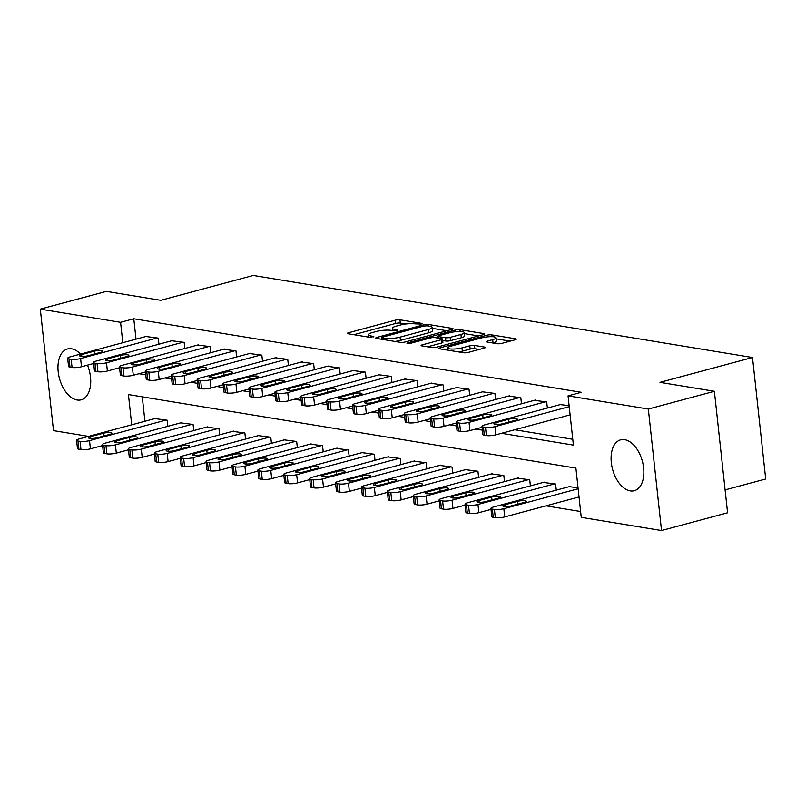 <?xml version="1.0" encoding="UTF-8"?>
<svg xmlns="http://www.w3.org/2000/svg" width="806" height="806" viewBox="0 0 806 806"><rect width="100%" height="100%" fill="white"/><g stroke="black" fill="none" stroke-linecap="round" stroke-linejoin="round"><path stroke-width="1.21" d="M421.175 324.083L422.062 323.599L421.568 323.357L399.967 319.811A3.315 0.685 -6.2 0 0 395.333 320.173L348.645 332.717A3.315 0.685 -6.2 0 0 347.386 333.412A3.315 0.685 -6.2 0 0 348.081 333.744L369.692 337.301L373.813 336.565L370.528 335.86A10.609 2.206 -6.2 0 1 368.282 334.782A10.609 2.206 -6.2 0 1 372.322 332.566L376.211 331.518A10.609 2.206 -6.2 0 1 391.021 330.359L397.056 330.561L397.932 330.077L394.648 329.382A10.609 2.206 -6.2 0 1 392.401 328.294A10.609 2.206 -6.2 0 1 396.441 326.077L400.33 325.04A10.609 2.206 -6.2 0 1 415.14 323.871L421.175 324.083M630.252 490.894A26.336 15.435 75 0 1 611.814 465.959A26.336 15.435 75 0 1 620.64 439.844A26.336 15.435 75 0 1 624.69 439.673A26.336 15.435 75 0 1 643.138 464.599A26.336 15.435 75 0 1 634.312 490.713A26.336 15.435 75 0 1 630.252 490.894M87.481 365.138A26.336 15.435 75 0 1 81.184 399.826A26.336 15.435 75 0 1 77.134 399.998A26.336 15.435 75 0 1 58.687 375.072A26.336 15.435 75 0 1 67.513 348.958A26.336 15.435 75 0 1 71.563 348.776A26.336 15.435 75 0 1 80.54 354.066M497.282 343.719A3.315 0.685 -6.2 0 0 501.906 343.356L515.004 339.84A3.315 0.685 -6.2 0 0 516.263 339.145A3.315 0.685 -6.2 0 0 515.568 338.802L491.569 334.863A3.315 0.685 -6.2 0 0 486.945 335.225L440.247 347.769A3.315 0.685 -6.2 0 0 438.988 348.464A3.315 0.685 -6.2 0 0 439.693 348.807L463.682 352.746A3.315 0.685 -6.2 0 0 468.316 352.383L484.134 348.132A3.315 0.685 -6.2 0 0 485.393 347.436A3.315 0.685 -6.2 0 0 484.698 347.104L474.432 345.411A3.315 0.685 -6.2 0 0 469.797 345.774L461.949 347.88A8.866 1.844 -6.2 0 1 452.75 349.058A8.866 1.844 -6.2 0 1 447.703 347.95A8.866 1.844 -6.2 0 1 451.078 346.096L481.817 337.835A8.866 1.844 -6.2 0 1 491.025 336.666A8.866 1.844 -6.2 0 1 496.063 337.774A8.866 1.844 -6.2 0 1 492.688 339.628L487.57 340.998A3.315 0.685 -6.2 0 0 486.31 341.694A3.315 0.685 -6.2 0 0 487.005 342.036L497.282 343.719M88.589 436.389L53.498 430.626L40.3 309.131L106.362 291.379L160.747 300.316L253.235 275.461L752.502 357.501L660.013 382.356L714.388 391.293L648.326 409.045L661.525 530.539L581.247 517.351L575.897 468.095L128.426 394.567L131.71 424.802M40.3 309.131L120.578 322.319L122.794 342.711M501.523 433.296L573.398 445.103L568.049 395.857L581.257 392.3L133.786 318.773L120.578 322.319M568.049 395.857L648.326 409.045M451.763 329.442A3.315 0.685 -6.2 0 0 453.022 328.747A3.315 0.685 -6.2 0 0 452.327 328.415L428.329 324.465A3.315 0.685 -6.2 0 0 423.704 324.828L377.007 337.382A3.315 0.685 -6.2 0 0 375.747 338.067A3.315 0.685 -6.2 0 0 376.452 338.409L400.441 342.349A3.315 0.685 -6.2 0 0 405.075 341.986L451.763 329.442M459.954 329.664L483.943 333.613A3.315 0.685 -6.2 0 1 484.648 333.946A3.315 0.685 -6.2 0 1 483.388 334.641L436.691 347.185A3.315 0.685 -6.2 0 1 432.066 347.547L421.8 345.865A3.315 0.685 -6.2 0 1 421.095 345.522A3.315 0.685 -6.2 0 1 422.354 344.827L441.295 339.739A3.315 0.685 -6.2 0 0 442.554 339.054A3.315 0.685 -6.2 0 0 441.849 338.711L435.039 337.593A3.315 0.685 -6.2 0 0 430.414 337.956L410.697 343.255L406.97 343.265L407.856 342.782L455.319 330.027A3.315 0.685 -6.2 0 1 459.954 329.664L460.145 331.508M133.786 318.773L136.002 339.165M514.732 429.749L572.764 439.28M145.886 336.505L158.268 338.117L158.933 344.212M171.789 340.767L184.171 342.369L184.826 348.474M197.682 345.018L210.064 346.62L210.729 352.726M223.574 349.27L235.957 350.882L236.621 356.977M249.467 353.532L261.849 355.134L262.514 361.239M275.37 357.783L287.752 359.385L288.407 365.491M301.263 362.035L313.645 363.647L314.31 369.742M327.155 366.297L339.538 367.899L340.203 374.004M353.048 370.548L365.43 372.16L366.095 378.256M378.951 374.8L391.333 376.412L391.988 382.518M404.844 379.062L417.226 380.664L417.891 386.769M430.736 383.313L443.119 384.925L443.784 391.021M456.629 387.575L469.011 389.177L469.676 395.283M482.532 391.827L494.914 393.429L495.579 399.534M508.425 396.078L520.807 397.69L521.472 403.786M534.318 400.34L546.7 401.942L547.365 408.048M560.21 404.592L569.107 405.63M545.994 505.836L580.612 511.518M142.269 396.834L144.919 421.256M154.802 418.596L167.185 420.208L167.85 426.303M180.705 422.858L193.087 424.46L193.752 430.565M206.598 427.109L218.98 428.711L219.645 434.817M232.491 431.361L244.873 432.973L245.538 439.069M258.383 435.623L270.776 437.225L271.431 443.33M284.286 439.875L296.668 441.476L297.333 447.582M310.179 444.126L322.561 445.738L323.226 451.834M336.072 448.388L348.454 449.99L349.119 456.095M361.975 452.64L374.357 454.252L375.012 460.347M387.867 456.891L400.25 458.503L400.914 464.609M413.76 461.153L426.142 462.755L426.807 468.86M439.653 465.405L452.035 467.017L452.7 473.112M465.556 469.656L477.938 471.268L478.593 477.374M491.448 473.918L503.831 475.52L504.496 481.625M517.341 478.17L529.723 479.782L530.388 485.877M543.234 482.431L555.616 484.033L556.281 490.139M569.137 486.683L578.023 487.721M725.098 489.907L765.7 478.996L752.502 357.501M714.388 391.293L727.586 512.787L661.525 530.539M138.985 373.722L145.775 374.84M164.887 377.974L171.668 379.092M190.78 382.235L197.561 383.344M216.673 386.487L223.453 387.605M242.566 390.749L249.356 391.857M268.469 395L275.249 396.119M294.361 399.252L301.142 400.37M320.254 403.514L327.045 404.622M346.147 407.765L352.937 408.884M372.05 412.017L378.83 413.135M397.942 416.279L404.723 417.387M423.835 420.531L430.626 421.649M449.728 424.782L456.518 425.9M475.631 429.044L482.411 430.152M405.851 324.002L400.32 323.095A3.315 0.685 -6.2 0 0 395.696 323.458L353.854 334.702M446.907 330.752L432.228 328.334M426.938 325.815L423.694 326.067L382.709 337.079L381.832 337.563L382.316 337.805L385.268 338.288A10.609 2.206 -6.2 0 0 400.078 337.13L428.087 329.594A10.609 2.206 -6.2 0 0 432.127 327.387A10.609 2.206 -6.2 0 0 429.88 326.299L426.938 325.815M394.92 341.442A10.609 2.206 -6.2 0 0 400.431 340.404L400.078 337.13M432.127 327.387L432.479 330.661A10.609 2.206 -6.2 0 1 428.449 332.878L400.431 340.404M464.427 333.624L478.532 335.941M427.563 346.812L441.648 343.024A3.315 0.685 -6.2 0 0 442.907 342.338L442.554 339.054M460.941 334.46A8.866 1.844 -6.2 0 0 464.316 332.606A8.866 1.844 -6.2 0 0 459.269 331.498A8.866 1.844 -6.2 0 0 450.06 332.677L439.23 335.588A3.315 0.685 -6.2 0 0 437.97 336.273A3.315 0.685 -6.2 0 0 438.676 336.616L445.486 337.734A3.315 0.685 -6.2 0 0 450.111 337.371L460.941 334.46L461.294 337.744A8.866 1.844 -6.2 0 0 464.669 335.89L464.316 332.606M461.294 337.744L450.473 340.656A3.315 0.685 -6.2 0 1 445.839 341.019L442.716 340.505M496.063 337.774L496.425 341.059A8.866 1.844 -6.2 0 1 493.05 342.903L492.778 342.983M458.604 351.91A8.866 1.844 -6.2 0 0 462.312 351.164L461.949 347.88M479.278 349.431L474.784 348.696A3.315 0.685 -6.2 0 0 470.16 349.058L462.312 351.164M447.824 349.119L445.466 349.754M510.148 341.14L496.184 338.842M166.157 420.037L89.516 440.63A6.75 1.4 -6.2 0 1 80.086 441.366L78.021 441.023A6.75 1.4 -6.2 0 1 76.59 440.338A6.75 1.4 -6.2 0 1 79.159 438.927L155.8 418.334M102.594 445.567L90.413 448.841A6.75 1.4 173.8 0 1 80.983 449.577L78.907 449.234A6.75 1.4 173.8 0 1 77.477 448.549L76.59 440.338M97.163 437.769L109.848 434.353A5.4 1.118 -6.2 0 0 111.903 433.225A5.4 1.118 -6.2 0 0 108.83 432.55A5.4 1.118 -6.2 0 0 103.218 433.265L90.534 436.671A5.4 1.118 -6.2 0 0 88.479 437.799A5.4 1.118 -6.2 0 0 91.552 438.484A5.4 1.118 -6.2 0 0 97.163 437.769M157.23 337.946L80.6 358.539A6.75 1.4 -6.2 0 1 71.17 359.275L69.094 358.932A6.75 1.4 -6.2 0 1 67.674 358.247A6.75 1.4 -6.2 0 1 70.243 356.836L146.873 336.243M67.674 358.247L68.56 366.458A6.75 1.4 173.8 0 0 69.991 367.143L72.066 367.486A6.75 1.4 173.8 0 0 81.487 366.75L93.667 363.476M88.247 355.678A5.4 1.118 173.8 0 1 82.635 356.393A5.4 1.118 173.8 0 1 79.562 355.708A5.4 1.118 173.8 0 1 81.618 354.59L94.302 351.174A5.4 1.118 173.8 0 1 99.914 350.459A5.4 1.118 173.8 0 1 102.987 351.134A5.4 1.118 173.8 0 1 100.931 352.262L88.247 355.678M192.05 424.288L115.409 444.882A6.75 1.4 -6.2 0 1 105.979 445.627L103.914 445.285A6.75 1.4 -6.2 0 1 102.483 444.59A6.75 1.4 -6.2 0 1 105.052 443.179L181.693 422.586M128.486 449.819L116.306 453.093A6.75 1.4 173.8 0 1 106.876 453.828L104.8 453.496A6.75 1.4 173.8 0 1 103.38 452.801L102.483 444.59M123.066 442.02L135.751 438.615A5.4 1.118 -6.2 0 0 137.806 437.487A5.4 1.118 -6.2 0 0 134.733 436.812A5.4 1.118 -6.2 0 0 129.121 437.527L116.437 440.932A5.4 1.118 -6.2 0 0 114.371 442.061A5.4 1.118 -6.2 0 0 117.454 442.736A5.4 1.118 -6.2 0 0 123.066 442.02M217.942 428.54L141.312 449.133A6.75 1.4 -6.2 0 1 131.882 449.879L129.806 449.536A6.75 1.4 -6.2 0 1 128.376 448.851A6.75 1.4 -6.2 0 1 130.945 447.441L207.585 426.848M154.379 454.07L142.199 457.345A6.75 1.4 173.8 0 1 132.768 458.09L130.703 457.748A6.75 1.4 173.8 0 1 129.272 457.052L128.376 448.851M148.959 446.272L161.643 442.867A5.4 1.118 -6.2 0 0 163.699 441.738A5.4 1.118 -6.2 0 0 160.626 441.063A5.4 1.118 -6.2 0 0 155.014 441.779L142.33 445.184A5.4 1.118 -6.2 0 0 140.274 446.312A5.4 1.118 -6.2 0 0 143.347 446.987A5.4 1.118 -6.2 0 0 148.959 446.272M243.835 432.802L167.205 453.395A6.75 1.4 -6.2 0 1 157.775 454.131L155.699 453.788A6.75 1.4 -6.2 0 1 154.278 453.103A6.75 1.4 -6.2 0 1 156.848 451.692L233.478 431.099M180.272 458.332L168.091 461.606A6.75 1.4 173.8 0 1 158.671 462.342L156.596 461.999A6.75 1.4 173.8 0 1 155.165 461.314L154.278 453.103M174.852 450.534L187.536 447.118A5.4 1.118 -6.2 0 0 189.591 445.99A5.4 1.118 -6.2 0 0 186.518 445.315A5.4 1.118 -6.2 0 0 180.907 446.03L168.222 449.446A5.4 1.118 -6.2 0 0 166.167 450.574A5.4 1.118 -6.2 0 0 169.24 451.249A5.4 1.118 -6.2 0 0 174.852 450.534M183.133 342.197L106.493 362.791A6.75 1.4 -6.2 0 1 97.063 363.536L94.997 363.194A6.75 1.4 -6.2 0 1 93.567 362.499A6.75 1.4 -6.2 0 1 96.136 361.088L172.776 340.495M93.567 362.499L94.453 370.71A6.75 1.4 173.8 0 0 95.884 371.405L97.959 371.737A6.75 1.4 173.8 0 0 107.389 371.002L119.57 367.727M114.14 359.929A5.4 1.118 173.8 0 1 108.528 360.645A5.4 1.118 173.8 0 1 105.455 359.97A5.4 1.118 173.8 0 1 107.51 358.841L120.195 355.436A5.4 1.118 173.8 0 1 125.807 354.721A5.4 1.118 173.8 0 1 128.889 355.396A5.4 1.118 173.8 0 1 126.824 356.524L114.14 359.929M209.026 346.459L132.386 367.042A6.75 1.4 -6.2 0 1 122.965 367.788L120.89 367.445A6.75 1.4 -6.2 0 1 119.459 366.76A6.75 1.4 -6.2 0 1 122.028 365.35L198.669 344.756M119.459 366.76L120.356 374.961A6.75 1.4 173.8 0 0 121.787 375.656L123.852 375.999A6.75 1.4 173.8 0 0 133.282 375.253L145.463 371.979M140.043 364.181A5.4 1.118 173.8 0 1 134.431 364.896A5.4 1.118 173.8 0 1 131.358 364.221A5.4 1.118 173.8 0 1 133.413 363.093L146.098 359.688A5.4 1.118 173.8 0 1 151.709 358.972A5.4 1.118 173.8 0 1 154.782 359.647A5.4 1.118 173.8 0 1 152.727 360.776L140.043 364.181M234.919 350.711L158.288 371.304A6.75 1.4 -6.2 0 1 148.858 372.04L146.783 371.697A6.75 1.4 -6.2 0 1 145.352 371.012A6.75 1.4 -6.2 0 1 147.931 369.601L224.562 349.008M145.352 371.012L146.249 379.223A6.75 1.4 173.8 0 0 147.679 379.908L149.745 380.251A6.75 1.4 173.8 0 0 159.175 379.515L171.356 376.241M165.935 368.443A5.4 1.118 173.8 0 1 160.323 369.158A5.4 1.118 173.8 0 1 157.251 368.483A5.4 1.118 173.8 0 1 159.306 367.355L171.99 363.939A5.4 1.118 173.8 0 1 177.602 363.224A5.4 1.118 173.8 0 1 180.675 363.899A5.4 1.118 173.8 0 1 178.62 365.027L165.935 368.443M269.738 437.054L193.097 457.647A6.75 1.4 -6.2 0 1 183.667 458.392L181.602 458.05A6.75 1.4 -6.2 0 1 180.171 457.355A6.75 1.4 -6.2 0 1 182.74 455.944L259.381 435.351M206.175 462.584L193.994 465.858A6.75 1.4 173.8 0 1 184.564 466.593L182.488 466.261A6.75 1.4 173.8 0 1 181.058 465.566L180.171 457.355M200.744 454.786L213.429 451.38A5.4 1.118 -6.2 0 0 215.484 450.252A5.4 1.118 -6.2 0 0 212.411 449.577A5.4 1.118 -6.2 0 0 206.799 450.292L194.115 453.697A5.4 1.118 -6.2 0 0 192.06 454.826A5.4 1.118 -6.2 0 0 195.133 455.501A5.4 1.118 -6.2 0 0 200.744 454.786M260.822 354.962L184.181 375.556A6.75 1.4 -6.2 0 1 174.751 376.301L172.686 375.959A6.75 1.4 -6.2 0 1 171.255 375.264A6.75 1.4 -6.2 0 1 173.824 373.853L250.454 353.26M171.255 375.264L172.141 383.475A6.75 1.4 173.8 0 0 173.572 384.17L175.648 384.502A6.75 1.4 173.8 0 0 185.068 383.767L197.248 380.492M191.828 372.694A5.4 1.118 173.8 0 1 186.216 373.41A5.4 1.118 173.8 0 1 183.143 372.735A5.4 1.118 173.8 0 1 185.199 371.606L197.883 368.201A5.4 1.118 173.8 0 1 203.495 367.486A5.4 1.118 173.8 0 1 206.568 368.161A5.4 1.118 173.8 0 1 204.512 369.289L191.828 372.694M295.631 441.315L218.99 461.909A6.75 1.4 -6.2 0 1 209.57 462.644L207.495 462.301A6.75 1.4 -6.2 0 1 206.064 461.616A6.75 1.4 -6.2 0 1 208.633 460.206L285.274 439.613M232.068 466.835L219.887 470.11A6.75 1.4 173.8 0 1 210.457 470.855L208.381 470.513A6.75 1.4 173.8 0 1 206.961 469.817L206.064 461.616M226.647 459.037L239.332 455.632A5.4 1.118 -6.2 0 0 241.387 454.503A5.4 1.118 -6.2 0 0 238.314 453.828A5.4 1.118 -6.2 0 0 232.702 454.544L220.018 457.949A5.4 1.118 -6.2 0 0 217.952 459.077A5.4 1.118 -6.2 0 0 221.035 459.752A5.4 1.118 -6.2 0 0 226.647 459.037M321.523 445.567L244.893 466.16A6.75 1.4 -6.2 0 1 235.463 466.896L233.387 466.563A6.75 1.4 -6.2 0 1 231.957 465.868A6.75 1.4 -6.2 0 1 234.536 464.458L311.166 443.864M257.96 471.097L245.78 474.371A6.75 1.4 173.8 0 1 236.349 475.107L234.284 474.764A6.75 1.4 173.8 0 1 232.853 474.079L231.957 465.868M252.54 463.299L265.224 459.883A5.4 1.118 -6.2 0 0 267.28 458.755A5.4 1.118 -6.2 0 0 264.207 458.08A5.4 1.118 -6.2 0 0 258.595 458.795L245.911 462.211A5.4 1.118 -6.2 0 0 243.855 463.339A5.4 1.118 -6.2 0 0 246.928 464.014A5.4 1.118 -6.2 0 0 252.54 463.299M347.416 449.819L270.786 470.412A6.75 1.4 -6.2 0 1 261.356 471.157L259.28 470.815A6.75 1.4 -6.2 0 1 257.86 470.12A6.75 1.4 -6.2 0 1 260.429 468.709L337.059 448.116M283.853 475.349L271.672 478.623A6.75 1.4 173.8 0 1 262.252 479.358L260.177 479.026A6.75 1.4 173.8 0 1 258.746 478.331L257.86 470.12M278.433 467.551L291.117 464.145A5.4 1.118 -6.2 0 0 293.172 463.017A5.4 1.118 -6.2 0 0 290.1 462.342A5.4 1.118 -6.2 0 0 284.488 463.057L271.803 466.462A5.4 1.118 -6.2 0 0 269.748 467.591A5.4 1.118 -6.2 0 0 272.821 468.266A5.4 1.118 -6.2 0 0 278.433 467.551M373.319 454.08L296.679 474.674A6.75 1.4 -6.2 0 1 287.248 475.409L285.183 475.066A6.75 1.4 -6.2 0 1 283.752 474.381A6.75 1.4 -6.2 0 1 286.321 472.971L362.962 452.378M309.756 479.61L297.575 482.875A6.75 1.4 173.8 0 1 288.145 483.62L286.07 483.278A6.75 1.4 173.8 0 1 284.639 482.582L283.752 474.381M304.325 471.802L317.01 468.397A5.4 1.118 -6.2 0 0 319.075 467.268A5.4 1.118 -6.2 0 0 315.992 466.593A5.4 1.118 -6.2 0 0 310.381 467.309L297.696 470.714A5.4 1.118 -6.2 0 0 295.641 471.842A5.4 1.118 -6.2 0 0 298.714 472.518A5.4 1.118 -6.2 0 0 304.325 471.802M399.212 458.332L322.571 478.925A6.75 1.4 -6.2 0 1 313.151 479.661L311.076 479.328A6.75 1.4 -6.2 0 1 309.645 478.633A6.75 1.4 -6.2 0 1 312.214 477.223L388.855 456.629M335.649 483.862L323.468 487.136A6.75 1.4 173.8 0 1 314.038 487.872L311.962 487.529A6.75 1.4 173.8 0 1 310.542 486.844L309.645 478.633M330.228 476.064L342.913 472.659A5.4 1.118 -6.2 0 0 344.968 471.53A5.4 1.118 -6.2 0 0 341.895 470.845A5.4 1.118 -6.2 0 0 336.283 471.56L323.599 474.976A5.4 1.118 -6.2 0 0 321.544 476.104A5.4 1.118 -6.2 0 0 324.617 476.779A5.4 1.118 -6.2 0 0 330.228 476.064M286.714 359.224L210.074 379.817A6.75 1.4 -6.2 0 1 200.644 380.553L198.578 380.21A6.75 1.4 -6.2 0 1 197.148 379.525A6.75 1.4 -6.2 0 1 199.717 378.115L276.357 357.521M197.148 379.525L198.034 387.726A6.75 1.4 173.8 0 0 199.465 388.421L201.54 388.764A6.75 1.4 173.8 0 0 210.971 388.018L223.151 384.754M217.721 376.946A5.4 1.118 173.8 0 1 212.109 377.661A5.4 1.118 173.8 0 1 209.036 376.986A5.4 1.118 173.8 0 1 211.091 375.858L223.776 372.453A5.4 1.118 173.8 0 1 229.388 371.737A5.4 1.118 173.8 0 1 232.471 372.412A5.4 1.118 173.8 0 1 230.405 373.541L217.721 376.946M312.607 363.476L235.967 384.069A6.75 1.4 -6.2 0 1 226.546 384.805L224.471 384.472A6.75 1.4 -6.2 0 1 223.04 383.777A6.75 1.4 -6.2 0 1 225.609 382.366L302.25 361.773M223.04 383.777L223.937 391.988A6.75 1.4 173.8 0 0 225.368 392.673L227.433 393.016A6.75 1.4 173.8 0 0 236.863 392.28L249.044 389.006M243.624 381.208A5.4 1.118 173.8 0 1 238.012 381.923A5.4 1.118 173.8 0 1 234.939 381.248A5.4 1.118 173.8 0 1 236.994 380.12L249.679 376.704A5.4 1.118 173.8 0 1 255.29 375.989A5.4 1.118 173.8 0 1 258.363 376.664A5.4 1.118 173.8 0 1 256.308 377.792L243.624 381.208M338.5 367.727L261.869 388.321A6.75 1.4 -6.2 0 1 252.439 389.066L250.364 388.724A6.75 1.4 -6.2 0 1 248.933 388.029A6.75 1.4 -6.2 0 1 251.512 386.618L328.143 366.025M248.933 388.029L249.83 396.24A6.75 1.4 173.8 0 0 251.26 396.935L253.326 397.267A6.75 1.4 173.8 0 0 262.756 396.532L274.937 393.257M269.516 385.459A5.4 1.118 173.8 0 1 263.905 386.175A5.4 1.118 173.8 0 1 260.832 385.5A5.4 1.118 173.8 0 1 262.887 384.371L275.571 380.966A5.4 1.118 173.8 0 1 281.183 380.251A5.4 1.118 173.8 0 1 284.256 380.926A5.4 1.118 173.8 0 1 282.201 382.054L269.516 385.459M364.403 371.989L287.762 392.582A6.75 1.4 -6.2 0 1 278.332 393.318L276.267 392.975A6.75 1.4 -6.2 0 1 274.836 392.29A6.75 1.4 -6.2 0 1 277.405 390.88L354.036 370.286M274.836 392.29L275.723 400.491A6.75 1.4 173.8 0 0 277.153 401.187L279.229 401.529A6.75 1.4 173.8 0 0 288.659 400.784L300.84 397.519M295.409 389.721A5.4 1.118 173.8 0 1 289.797 390.426A5.4 1.118 173.8 0 1 286.724 389.751A5.4 1.118 173.8 0 1 288.78 388.623L301.464 385.218A5.4 1.118 173.8 0 1 307.076 384.502A5.4 1.118 173.8 0 1 310.149 385.177A5.4 1.118 173.8 0 1 308.094 386.306L295.409 389.721M390.295 376.241L313.655 396.834A6.75 1.4 -6.2 0 1 304.225 397.57L302.159 397.237A6.75 1.4 -6.2 0 1 300.729 396.542A6.75 1.4 -6.2 0 1 303.298 395.131L379.938 374.538M300.729 396.542L301.625 404.753A6.75 1.4 173.8 0 0 303.046 405.438L305.121 405.781A6.75 1.4 173.8 0 0 314.552 405.045L326.732 401.771M321.302 393.973A5.4 1.118 173.8 0 1 315.7 394.688A5.4 1.118 173.8 0 1 312.617 394.013A5.4 1.118 173.8 0 1 314.672 392.885L327.367 389.469A5.4 1.118 173.8 0 1 332.969 388.754A5.4 1.118 173.8 0 1 336.052 389.439A5.4 1.118 173.8 0 1 333.996 390.567L321.302 393.973M425.105 462.584L348.474 483.177A6.75 1.4 -6.2 0 1 339.044 483.922L336.968 483.58A6.75 1.4 -6.2 0 1 335.538 482.885A6.75 1.4 -6.2 0 1 338.117 481.474L414.747 460.881M361.541 488.114L349.361 491.388A6.75 1.4 173.8 0 1 339.93 492.134L337.865 491.791A6.75 1.4 173.8 0 1 336.434 491.096L335.538 482.885M356.121 480.316L368.805 476.91A5.4 1.118 -6.2 0 0 370.861 475.782A5.4 1.118 -6.2 0 0 367.788 475.107A5.4 1.118 -6.2 0 0 362.176 475.822L349.492 479.227A5.4 1.118 -6.2 0 0 347.436 480.356A5.4 1.118 -6.2 0 0 350.509 481.031A5.4 1.118 -6.2 0 0 356.121 480.316M416.188 380.492L339.558 401.086A6.75 1.4 -6.2 0 1 330.128 401.831L328.052 401.489A6.75 1.4 -6.2 0 1 326.621 400.794A6.75 1.4 -6.2 0 1 329.191 399.383L405.831 378.79M326.621 400.794L327.518 409.005A6.75 1.4 173.8 0 0 328.949 409.7L331.014 410.042A6.75 1.4 173.8 0 0 340.444 409.297L352.625 406.023M347.205 398.224A5.4 1.118 173.8 0 1 341.593 398.94A5.4 1.118 173.8 0 1 338.52 398.265A5.4 1.118 173.8 0 1 340.575 397.136L353.26 393.731A5.4 1.118 173.8 0 1 358.872 393.016A5.4 1.118 173.8 0 1 361.944 393.691A5.4 1.118 173.8 0 1 359.889 394.819L347.205 398.224M451.007 466.845L374.367 487.439A6.75 1.4 -6.2 0 1 364.937 488.174L362.871 487.832A6.75 1.4 -6.2 0 1 361.441 487.146A6.75 1.4 -6.2 0 1 364.01 485.736L440.64 465.143M387.434 492.375L375.253 495.65A6.75 1.4 173.8 0 1 365.833 496.385L363.758 496.043A6.75 1.4 173.8 0 1 362.327 495.358L361.441 487.146M382.014 484.577L394.698 481.162A5.4 1.118 -6.2 0 0 396.754 480.033A5.4 1.118 -6.2 0 0 393.681 479.358A5.4 1.118 -6.2 0 0 388.069 480.074L375.384 483.479A5.4 1.118 -6.2 0 0 373.329 484.608A5.4 1.118 -6.2 0 0 376.402 485.293A5.4 1.118 -6.2 0 0 382.014 484.577M442.081 384.754L365.45 405.347A6.75 1.4 -6.2 0 1 356.02 406.083L353.945 405.74A6.75 1.4 -6.2 0 1 352.524 405.055A6.75 1.4 -6.2 0 1 355.093 403.645L431.724 383.052M352.524 405.055L353.411 413.266A6.75 1.4 173.8 0 0 354.841 413.952L356.907 414.294A6.75 1.4 173.8 0 0 366.337 413.559L378.518 410.284M373.097 402.486A5.4 1.118 173.8 0 1 367.486 403.202A5.4 1.118 173.8 0 1 364.413 402.516A5.4 1.118 173.8 0 1 366.468 401.388L379.152 397.983A5.4 1.118 173.8 0 1 384.764 397.267A5.4 1.118 173.8 0 1 387.837 397.942A5.4 1.118 173.8 0 1 385.782 399.071L373.097 402.486M476.9 471.097L400.26 491.69A6.75 1.4 -6.2 0 1 390.829 492.426L388.764 492.093A6.75 1.4 -6.2 0 1 387.333 491.398A6.75 1.4 -6.2 0 1 389.903 489.988L466.543 469.394M413.337 496.627L401.156 499.901A6.75 1.4 173.8 0 1 391.726 500.637L389.651 500.294A6.75 1.4 173.8 0 1 388.22 499.609L387.333 491.398M407.907 488.829L420.591 485.424A5.4 1.118 -6.2 0 0 422.656 484.295A5.4 1.118 -6.2 0 0 419.573 483.62A5.4 1.118 -6.2 0 0 413.962 484.325L401.277 487.741A5.4 1.118 -6.2 0 0 399.222 488.869A5.4 1.118 -6.2 0 0 402.295 489.544A5.4 1.118 -6.2 0 0 407.907 488.829M467.984 389.006L391.343 409.599A6.75 1.4 -6.2 0 1 381.913 410.335L379.848 410.002A6.75 1.4 -6.2 0 1 378.417 409.307A6.75 1.4 -6.2 0 1 380.986 407.896L457.627 387.303M378.417 409.307L379.304 417.518A6.75 1.4 173.8 0 0 380.734 418.203L382.81 418.546A6.75 1.4 173.8 0 0 392.24 417.81L404.421 414.536M398.99 406.738A5.4 1.118 173.8 0 1 393.378 407.453A5.4 1.118 173.8 0 1 390.305 406.778A5.4 1.118 173.8 0 1 392.361 405.65L405.045 402.244A5.4 1.118 173.8 0 1 410.657 401.529A5.4 1.118 173.8 0 1 413.73 402.204A5.4 1.118 173.8 0 1 411.675 403.332L398.99 406.738M502.793 475.349L426.152 495.942A6.75 1.4 -6.2 0 1 416.732 496.687L414.657 496.345A6.75 1.4 -6.2 0 1 413.226 495.65A6.75 1.4 -6.2 0 1 415.795 494.239L492.436 473.646M439.23 500.879L427.049 504.153A6.75 1.4 173.8 0 1 417.619 504.899L415.553 504.556A6.75 1.4 173.8 0 1 414.123 503.861L413.226 495.65M433.809 493.081L446.494 489.675A5.4 1.118 -6.2 0 0 448.549 488.547A5.4 1.118 -6.2 0 0 445.476 487.872A5.4 1.118 -6.2 0 0 439.864 488.587L427.18 491.992A5.4 1.118 -6.2 0 0 425.125 493.121A5.4 1.118 -6.2 0 0 428.198 493.796A5.4 1.118 -6.2 0 0 433.809 493.081M493.877 393.257L417.236 413.851A6.75 1.4 -6.2 0 1 407.806 414.596L405.74 414.254A6.75 1.4 -6.2 0 1 404.31 413.559A6.75 1.4 -6.2 0 1 406.879 412.158L483.519 391.565M404.31 413.559L405.206 421.77A6.75 1.4 173.8 0 0 406.627 422.465L408.702 422.807A6.75 1.4 173.8 0 0 418.133 422.062L430.313 418.788M424.893 410.989A5.4 1.118 173.8 0 1 419.281 411.705A5.4 1.118 173.8 0 1 416.198 411.03A5.4 1.118 173.8 0 1 418.264 409.901L430.948 406.496A5.4 1.118 173.8 0 1 436.56 405.781A5.4 1.118 173.8 0 1 439.633 406.456A5.4 1.118 173.8 0 1 437.577 407.584L424.893 410.989M528.686 479.61L452.055 500.204A6.75 1.4 -6.2 0 1 442.625 500.939L440.55 500.597A6.75 1.4 -6.2 0 1 439.119 499.911A6.75 1.4 -6.2 0 1 441.698 498.501L518.329 477.908M465.122 505.14L452.942 508.415A6.75 1.4 173.8 0 1 443.512 509.15L441.446 508.808A6.75 1.4 173.8 0 1 440.016 508.123L439.119 499.911M459.702 497.342L472.387 493.927A5.4 1.118 -6.2 0 0 474.442 492.798A5.4 1.118 -6.2 0 0 471.369 492.123A5.4 1.118 -6.2 0 0 465.757 492.839L453.073 496.254A5.4 1.118 -6.2 0 0 451.017 497.373A5.4 1.118 -6.2 0 0 454.09 498.058A5.4 1.118 -6.2 0 0 459.702 497.342M519.769 397.519L443.139 418.113A6.75 1.4 -6.2 0 1 433.709 418.848L431.633 418.505A6.75 1.4 -6.2 0 1 430.203 417.82A6.75 1.4 -6.2 0 1 432.772 416.41L509.412 395.817M430.203 417.82L431.099 426.031A6.75 1.4 173.8 0 0 432.53 426.717L434.595 427.059A6.75 1.4 173.8 0 0 444.025 426.324L456.206 423.049M450.786 415.251A5.4 1.118 173.8 0 1 445.174 415.967A5.4 1.118 173.8 0 1 442.101 415.292A5.4 1.118 173.8 0 1 444.156 414.163L456.841 410.748A5.4 1.118 173.8 0 1 462.453 410.032A5.4 1.118 173.8 0 1 465.525 410.707A5.4 1.118 173.8 0 1 463.47 411.836L450.786 415.251M554.588 483.862L477.948 504.455A6.75 1.4 -6.2 0 1 468.518 505.201L466.452 504.858A6.75 1.4 -6.2 0 1 465.022 504.163A6.75 1.4 -6.2 0 1 467.591 502.753L544.221 482.159M491.015 509.392L478.845 512.666A6.75 1.4 173.8 0 1 469.414 513.402L467.339 513.069A6.75 1.4 173.8 0 1 465.908 512.374L465.022 504.163M485.595 501.594L498.279 498.189A5.4 1.118 -6.2 0 0 500.335 497.06A5.4 1.118 -6.2 0 0 497.262 496.385A5.4 1.118 -6.2 0 0 491.65 497.101L478.966 500.506A5.4 1.118 -6.2 0 0 476.91 501.634A5.4 1.118 -6.2 0 0 479.983 502.309A5.4 1.118 -6.2 0 0 485.595 501.594M545.662 401.771L469.032 422.364A6.75 1.4 -6.2 0 1 459.601 423.11L457.526 422.767A6.75 1.4 -6.2 0 1 456.105 422.072A6.75 1.4 -6.2 0 1 458.674 420.661L535.305 400.068M456.105 422.072L456.992 430.283A6.75 1.4 173.8 0 0 458.423 430.978L460.498 431.311A6.75 1.4 173.8 0 0 469.918 430.575L482.099 427.301M476.678 419.503A5.4 1.118 173.8 0 1 471.067 420.218A5.4 1.118 173.8 0 1 467.994 419.543A5.4 1.118 173.8 0 1 470.049 418.415L482.734 415.009A5.4 1.118 173.8 0 1 488.345 414.294A5.4 1.118 173.8 0 1 491.418 414.969A5.4 1.118 173.8 0 1 489.363 416.098L476.678 419.503M569.217 406.657L494.924 426.626A6.75 1.4 -6.2 0 1 485.494 427.361L483.429 427.019A6.75 1.4 -6.2 0 1 481.998 426.334A6.75 1.4 -6.2 0 1 484.567 424.923L561.208 404.33M481.998 426.334L482.885 434.535A6.75 1.4 173.8 0 0 484.315 435.23L486.391 435.572A6.75 1.4 173.8 0 0 495.821 434.827L570.114 414.868M502.571 423.755A5.4 1.118 173.8 0 1 496.959 424.47A5.4 1.118 173.8 0 1 493.887 423.795A5.4 1.118 173.8 0 1 495.942 422.666L508.626 419.261A5.4 1.118 173.8 0 1 514.238 418.546A5.4 1.118 173.8 0 1 517.311 419.221A5.4 1.118 173.8 0 1 515.256 420.349L502.571 423.755M578.144 488.748L503.841 508.717A6.75 1.4 -6.2 0 1 494.41 509.452L492.345 509.11A6.75 1.4 -6.2 0 1 490.914 508.425A6.75 1.4 -6.2 0 1 493.484 507.014L570.124 486.421M579.03 496.959L504.737 516.918A6.75 1.4 173.8 0 1 495.307 517.664L493.232 517.321A6.75 1.4 173.8 0 1 491.811 516.626L490.914 508.425M511.488 505.846L524.182 502.44A5.4 1.118 -6.2 0 0 526.237 501.312A5.4 1.118 -6.2 0 0 523.154 500.637A5.4 1.118 -6.2 0 0 517.553 501.352L504.858 504.758A5.4 1.118 -6.2 0 0 502.803 505.886A5.4 1.118 -6.2 0 0 505.886 506.561A5.4 1.118 -6.2 0 0 511.488 505.846M421.629 323.931L421.568 323.357M373.38 336.898L373.319 336.324M397.509 330.42L397.449 329.845M394.809 330.863L394.648 329.382M370.689 337.351L370.528 335.86M348.766 333.865L348.645 332.717M395.696 323.458L395.333 320.173M400.32 323.095L399.967 319.811M377.137 338.52L377.007 337.382M423.835 326.037L423.704 324.828M428.5 326.067L428.329 324.465M452.418 329.231L452.327 328.415M382.497 339.407L382.316 337.805M385.439 339.89L385.268 338.288M428.449 332.878L428.087 329.594M484.033 334.43L483.943 333.613M422.485 345.976L422.354 344.827M441.648 343.024L441.295 339.739M407.937 343.547L407.856 342.782M455.501 331.719L455.319 330.027M438.847 338.218L438.676 336.616M445.839 341.019L445.486 337.734M450.473 340.656L450.111 337.371M487.69 342.147L487.57 340.998M493.05 342.903L492.688 339.628M470.16 349.058L469.797 345.774M474.784 348.696L474.432 345.411M484.789 347.92L484.698 347.104M440.378 348.917L440.247 347.769M487.126 336.888L486.945 335.225M491.761 336.666L491.569 334.863M515.649 339.628L515.568 338.802M89.516 440.63L90.413 448.841M78.021 441.023L78.907 449.234M80.086 441.366L80.983 449.577M90.735 438.464L90.534 436.671M103.521 436.056L103.218 433.265M81.487 366.75L80.6 358.539M72.066 367.486L71.17 359.275M69.991 367.143L69.094 358.932M81.618 354.59L81.809 356.373M94.302 351.174L94.604 353.965M115.409 444.882L116.306 453.093M103.914 445.285L104.8 453.496M105.979 445.627L106.876 453.828M116.628 442.716L116.437 440.932M129.423 440.308L129.121 437.527M141.312 449.133L142.199 457.345M129.806 449.536L130.703 457.748M131.882 449.879L132.768 458.09M142.521 446.977L142.33 445.184M155.316 444.569L155.014 441.779M167.205 453.395L168.091 461.606M155.699 453.788L156.596 461.999M157.775 454.131L158.671 462.342M168.414 451.229L168.222 449.446M181.209 448.821L180.907 446.03M107.389 371.002L106.493 362.791M97.959 371.737L97.063 363.536M95.884 371.405L94.997 363.194M107.51 358.841L107.712 360.625M120.195 355.436L120.497 358.217M133.282 375.253L132.386 367.042M123.852 375.999L122.965 367.788M121.787 375.656L120.89 367.445M133.413 363.093L133.605 364.886M146.098 359.688L146.4 362.478M159.175 379.515L158.288 371.304M149.745 380.251L148.858 372.04M147.679 379.908L146.783 371.697M159.306 367.355L159.497 369.138M171.99 363.939L172.293 366.73M193.097 457.647L193.994 465.858M181.602 458.05L182.488 466.261M183.667 458.392L184.564 466.593M194.317 455.481L194.115 453.697M207.102 453.073L206.799 450.292M185.068 383.767L184.181 375.556M175.648 384.502L174.751 376.301M173.572 384.17L172.686 375.959M185.199 371.606L185.39 373.39M197.883 368.201L198.185 370.982M218.99 461.909L219.887 470.11M207.495 462.301L208.381 470.513M209.57 462.644L210.457 470.855M220.209 459.742L220.018 457.949M233.005 457.334L232.702 454.544M244.893 466.16L245.78 474.371M233.387 466.563L234.284 474.764M235.463 466.896L236.349 475.107M246.102 463.994L245.911 462.211M258.897 461.586L258.595 458.795M270.786 470.412L271.672 478.623M259.28 470.815L260.177 479.026M261.356 471.157L262.252 479.358M271.995 468.256L271.803 466.462M284.79 465.848L284.488 463.057M296.679 474.674L297.575 482.875M285.183 475.066L286.07 483.278M287.248 475.409L288.145 483.62M297.898 472.507L297.696 470.714M310.683 470.1L310.381 467.309M322.571 478.925L323.468 487.136M311.076 479.328L311.962 487.529M313.151 479.661L314.038 487.872M323.79 476.759L323.599 474.976M336.586 474.351L336.283 471.56M210.971 388.018L210.074 379.817M201.54 388.764L200.644 380.553M199.465 388.421L198.578 380.21M211.091 375.858L211.293 377.651M223.776 372.453L224.088 375.243M236.863 392.28L235.967 384.069M227.433 393.016L226.546 384.805M225.368 392.673L224.471 384.472M236.994 380.12L237.186 381.903M249.679 376.704L249.981 379.495M262.756 396.532L261.869 388.321M253.326 397.267L252.439 389.066M251.26 396.935L250.364 388.724M262.887 384.371L263.078 386.165M275.571 380.966L275.874 383.757M288.659 400.784L287.762 392.582M279.229 401.529L278.332 393.318M277.153 401.187L276.267 392.975M288.78 388.623L288.981 390.416M301.464 385.218L301.766 388.008M314.552 405.045L313.655 396.834M305.121 405.781L304.225 397.57M303.046 405.438L302.159 397.237M314.672 392.885L314.874 394.668M327.367 389.469L327.669 392.26M348.474 483.177L349.361 491.388M336.968 483.58L337.865 491.791M339.044 483.922L339.93 492.134M349.683 481.021L349.492 479.227M362.478 478.613L362.176 475.822M340.444 409.297L339.558 401.086M331.014 410.042L330.128 401.831M328.949 409.7L328.052 401.489M340.575 397.136L340.767 398.93M353.26 393.731L353.562 396.522M374.367 487.439L375.253 495.65M362.871 487.832L363.758 496.043M364.937 488.174L365.833 496.385M375.576 485.272L375.384 483.479M388.371 482.865L388.069 480.074M366.337 413.559L365.45 405.347M356.907 414.294L356.02 406.083M354.841 413.952L353.945 405.74M366.468 401.388L366.659 403.181M379.152 397.983L379.455 400.773M400.26 491.69L401.156 499.901M388.764 492.093L389.651 500.294M390.829 492.426L391.726 500.637M401.479 489.524L401.277 487.741M414.274 487.116L413.962 484.325M392.24 417.81L391.343 409.599M382.81 418.546L381.913 410.335M380.734 418.203L379.848 410.002M392.361 405.65L392.562 407.433M405.045 402.244L405.347 405.025M426.152 495.942L427.049 504.153M414.657 496.345L415.553 504.556M416.732 496.687L417.619 504.899M427.371 493.786L427.18 491.992M440.167 491.378L439.864 488.587M418.133 422.062L417.236 413.851M408.702 422.807L407.806 414.596M406.627 422.465L405.74 414.254M418.264 409.901L418.455 411.695M430.948 406.496L431.25 409.287M452.055 500.204L452.942 508.415M440.55 500.597L441.446 508.808M442.625 500.939L443.512 509.15M453.264 498.037L453.073 496.254M466.059 495.63L465.757 492.839M444.025 426.324L443.139 418.113M434.595 427.059L433.709 418.848M432.53 426.717L431.633 418.505M444.156 414.163L444.348 415.946M456.841 410.748L457.143 413.538M477.948 504.455L478.845 512.666M466.452 504.858L467.339 513.069M468.518 505.201L469.414 513.402M479.167 502.289L478.966 500.506M491.952 499.881L491.65 497.101M469.918 430.575L469.032 422.364M460.498 431.311L459.601 423.11M458.423 430.978L457.526 422.767M470.049 418.415L470.241 420.198M482.734 415.009L483.036 417.79M495.821 434.827L494.924 426.626M486.391 435.572L485.494 427.361M484.315 435.23L483.429 427.019M495.942 422.666L496.143 424.46M508.626 419.261L508.929 422.052M503.841 508.717L504.737 516.918M492.345 509.11L493.232 517.321M494.41 509.452L495.307 517.664M505.06 506.551L504.858 504.758M517.855 504.143L517.553 501.352M392.653 330.631L392.401 328.294M368.533 337.11L368.282 334.782M382.024 339.326L381.832 337.563M438.172 338.107L437.97 336.273M447.945 350.157L447.703 347.95"/></g></svg>

